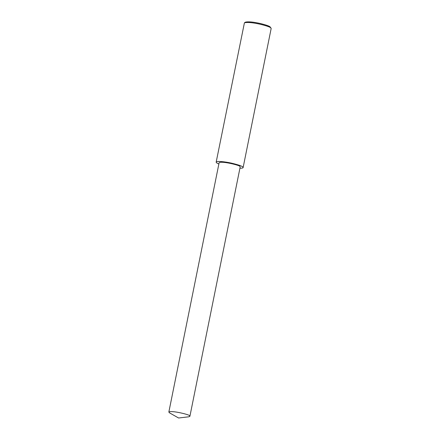 <?xml version="1.0" encoding="UTF-8"?>
<svg xmlns="http://www.w3.org/2000/svg" width="440" height="440" viewBox="0 0 440 440"><rect width="100%" height="100%" fill="white"/><g stroke="black" fill="none" stroke-linecap="round" stroke-linejoin="round"><path stroke-width="0.66" d="M239.921 168.234C242.061 168.229 243.128 168.009 243.122 167.574L271.161 28.512L270.776 27.874C269.99 27.011 266.558 25.823 260.48 24.299C252.879 22.589 247.528 22.088 244.426 22.803L216.172 162.14C216.112 162.613 217.008 163.229 218.867 163.988M271.068 28.177L270.127 26.912C269.39 26.103 266.173 24.987 260.475 23.556C253.347 21.956 248.331 21.489 245.421 22.16L244.426 22.803M243.122 167.574L242.737 166.936C241.912 166.023 238.216 164.774 231.66 163.185C225.286 161.706 216.288 160.787 216.172 162.14M189.893 416.334L240.174 166.98L239.872 166.48C240.988 165.589 221.595 160.705 219.12 162.734L168.839 412.088L169.659 412.929L178.602 418L188.815 416.796L189.893 416.334L189.596 415.833C190.713 414.948 171.32 410.058 168.839 412.088"/></g></svg>

